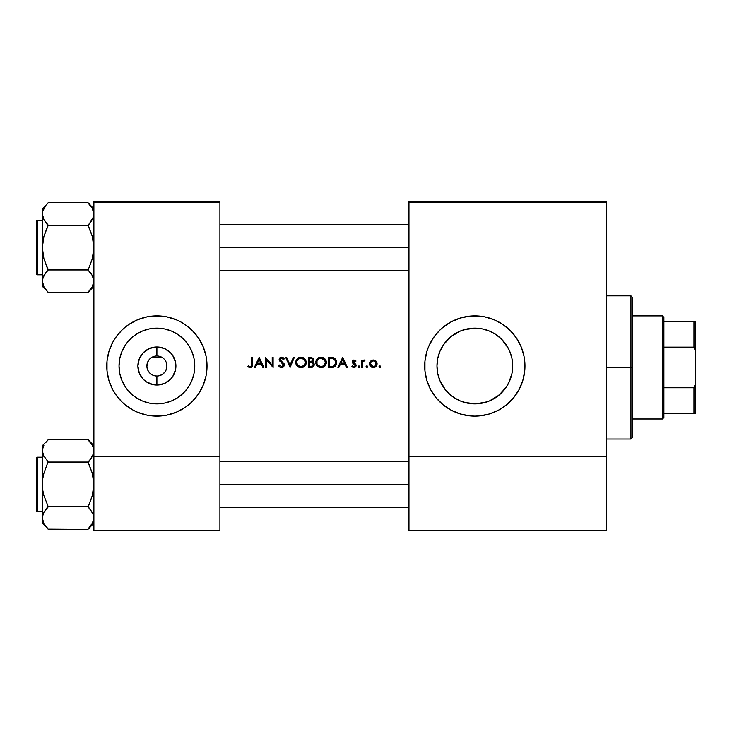 <?xml version="1.0" encoding="UTF-8"?>
<svg xmlns="http://www.w3.org/2000/svg" width="732" height="732" viewBox="0 0 732 732"><rect width="100%" height="100%" fill="white"/><g stroke="black" fill="none" stroke-linecap="round" stroke-linejoin="round"><path stroke-width="1.1" d="M156.904 355.972A10.028 10.028 0 0 0 146.876 366A10.028 10.028 0 0 0 156.904 376.028L156.904 385.023A19.023 19.023 0 0 1 137.881 366A19.023 19.023 0 0 1 156.904 346.977L156.904 355.972A10.028 10.028 0 0 1 166.923 366A10.028 10.028 0 0 1 156.904 376.028A10.028 10.028 0 0 1 146.876 366A10.028 10.028 0 0 1 156.904 355.972L156.904 346.977L164.178 348.432L170.355 352.55L172.715 355.432L175.552 362.285L175.552 369.715L172.715 376.568L170.355 379.45L164.178 383.568L156.904 385.023L153.189 384.657L146.336 381.811L143.454 379.45L139.327 373.274L137.881 366L139.327 358.726L143.454 352.55L149.621 348.432L156.904 346.977A19.023 19.023 0 0 1 175.918 366A19.023 19.023 0 0 1 156.904 385.023L156.904 376.028L154.937 375.827L156.904 376.028A10.028 10.028 0 0 0 166.923 366A10.028 10.028 0 0 0 156.904 355.972M154.022 375.608L154.937 375.827L154.022 375.608M150.856 373.997L151.579 374.491M147.05 367.839L147.946 370.502L150.17 373.43M147.361 362.916L146.903 366.714L147.361 362.916L148.87 359.998L148.029 361.334M149.785 358.936L151.734 357.408L162.714 357.829M156.904 403.863A37.863 37.863 0 0 1 119.032 366A37.863 37.863 0 0 1 156.904 328.137L164.288 328.86L171.398 331.02L177.94 334.515L183.677 339.227L188.389 344.964L191.885 351.506L194.044 358.616L194.767 366L194.044 373.384L191.885 380.494L188.389 387.036L183.677 392.773L177.94 397.485L171.398 400.98L164.288 403.14L156.904 403.863L149.511 403.14L142.411 400.98L135.868 397.485L130.131 392.773L125.419 387.036L121.915 380.494L119.764 373.384L119.032 366L119.764 358.616L121.915 351.506L125.419 344.964L130.131 339.227L135.868 334.515L142.411 331.02L149.511 328.86L156.904 328.137A37.863 37.863 0 0 1 194.767 366A37.863 37.863 0 0 1 156.904 403.863M118.126 334.24A50.124 50.124 0 0 0 115.244 338.12L112.691 342.375L108.931 351.452L107.018 361.086L107.018 370.914L108.931 380.548L112.691 389.625L115.226 393.853L121.457 401.447A50.124 50.124 0 0 0 156.904 416.124A50.124 50.124 0 0 1 106.781 366A50.124 50.124 0 0 1 156.904 315.876A50.124 50.124 0 0 0 129.097 324.294M129.006 324.349A50.124 50.124 0 0 0 118.181 334.167M115.208 338.184A50.124 50.124 0 0 0 118.117 397.75M118.191 397.851A50.124 50.124 0 0 0 121.43 401.411M463.749 402.207L474.848 403.863A37.863 37.863 0 0 1 436.977 366A37.863 37.863 0 0 1 474.848 328.137L463.749 329.793M481.263 403.323L474.848 403.863L467.455 403.14L460.355 400.98L453.803 397.485L456.887 399.343L450.756 395.216L445.578 390.028L448.039 392.745M453.803 397.485L448.057 392.764L443.363 387.036L445.578 390.028L439.859 380.494L437.699 373.366L439.877 380.53L437.699 373.366L436.977 365.918L437.709 358.616L439.859 351.506L443.363 344.964L448.066 339.227L453.803 334.515L448.13 339.163L443.455 344.827L450.839 336.72L460.355 331.02L467.455 328.86L474.848 328.137L482.324 328.878L487.722 330.388M439.877 380.521L442.073 384.968M436.977 365.963L437.699 373.366L436.977 366M439.447 401.484A50.124 50.124 0 0 0 474.848 416.124A50.124 50.124 0 0 1 424.716 366A50.124 50.124 0 0 1 474.848 315.876A50.124 50.124 0 0 0 447.032 324.294M446.959 324.349A50.124 50.124 0 0 0 439.429 330.525M439.374 330.59A50.124 50.124 0 0 0 428.549 346.785M424.716 366.027A50.124 50.124 0 0 0 424.953 370.886L426.875 380.548L430.636 389.625L436.098 397.796L443.043 404.75L451.214 410.204L460.291 413.964L469.935 415.886L474.848 416.124L479.762 415.886L489.397 413.964L498.474 410.204L506.645 404.75L513.589 397.796L519.052 389.625L522.813 380.548L524.734 370.914L524.734 361.086L524.011 356.219L521.157 346.822L516.527 338.147L510.286 330.553L502.692 324.322L494.027 319.692L484.621 316.837L479.762 316.114L469.935 316.114L460.291 318.036L451.214 321.796L443.043 327.25L439.401 330.553L433.17 338.147L428.531 346.822A50.124 50.124 0 0 0 424.963 361.059M428.531 346.822L426.875 351.452L424.963 361.086A50.124 50.124 0 0 0 424.716 365.973M424.963 370.941A50.124 50.124 0 0 0 428.513 385.142M428.549 385.224A50.124 50.124 0 0 0 433.161 393.834M433.17 393.862A50.124 50.124 0 0 0 439.356 401.401M462.661 330.141L467.364 328.878L474.848 328.137L482.232 328.86L489.333 331.02L495.912 334.533M456.951 332.63L460.318 331.029M439.905 351.415L441.533 347.993M437.727 358.524L439.163 353.318M436.977 365.918L437.498 359.76M460.291 400.962L456.887 399.343M512.208 359.87L512.711 365.881L511.988 373.366L509.82 380.512L506.315 387.063L501.621 392.773L495.884 397.485L489.333 400.98L482.232 403.14L474.848 403.863L467.382 403.122L462.661 401.85M487.448 401.712L482.287 403.131M500.304 394.036L506.315 387.063L498.904 395.234L489.397 400.962M489.388 331.038L495.939 334.551L501.603 339.2L506.334 344.964L509.829 351.506L511.988 358.616L512.711 366L511.988 373.384L508.667 383.037M510.442 353.071L511.942 358.406L512.711 365.945M509.051 349.75L509.792 351.424M508.154 347.984L501.603 339.2L506.288 344.9M147.946 370.502L146.903 366.714M164.856 372.103L162.22 374.5L158.862 375.836M165.853 370.511L166.905 366.732L166.448 362.935L166.905 366.732M164.938 360.007L166.448 362.935M162.376 357.6L163.556 358.506M247.8 366.531L248.331 365.762L247.8 366.531L250.216 367.693L252.229 366.558L250.216 367.693L247.8 366.531L248.331 365.762L250.097 366.65L251.332 366.101L251.652 357.408L252.558 357.408L252.229 366.567L250.518 367.674L252.229 366.567L252.558 364.179L252.558 357.408L251.652 357.408L251.652 364.079L251.652 357.408M254.352 367.437L255.34 367.437L256.859 364.216L261.406 364.216L256.859 364.216L255.34 367.437L254.352 367.437L259.11 357.408L263.868 367.437L262.889 367.437L261.406 364.216L262.889 367.437L263.868 367.437L259.238 357.408L254.352 367.437L259.11 357.408M278.764 365.927L279.048 366.339L278.517 365.497L279.368 364.993L278.517 365.497L279.725 367.052L281.564 367.693L283.558 366.915L284.419 365.25L282.644 367.501L280.795 367.592L279.359 366.714L278.517 365.497L279.368 364.993L281.564 366.659L282.909 366.21L283.531 364.966L279.487 360.675L279.578 358.149L282.049 357.179L284.3 358.845L283.485 359.467L281.253 358.195L280.063 359.449L284.409 364.719L280.063 359.449L281.527 358.177L283.485 359.467L284.3 358.845L283.787 358.204L282.14 357.198L280.676 357.317L279.176 359.256M290.082 367.437L285.718 357.408L286.679 357.408L290.018 365.305L293.367 357.408L294.328 357.408L290.082 367.437L294.328 357.408L293.367 357.408L290.018 365.305L286.679 357.408L285.718 357.408L290.082 367.437M325.466 365.35L326.335 362.413C326.042 365.634 324.294 367.391 321.073 367.693L317.34 366.174L316.004 363.987L316.178 360.437L318.585 357.738L322.043 357.234L324.788 358.662L326.124 360.867L326.243 363.456L324.807 366.156L321.339 367.684L324.807 366.156L326.335 362.413L324.788 358.662L323.05 357.518L319.976 357.253L317.285 358.707L316.178 360.437L316.178 364.481L317.34 366.174L321.073 367.693L323.571 367.089L325.475 365.332M328.384 367.437L331.495 367.437L328.384 367.437L328.384 357.408L334.286 358.085L335.887 359.659L336.61 362.55L335.219 366.229L331.495 367.437L335.219 366.229L336.281 364.527L336.445 361.059L334.908 358.515L333.591 357.765L328.384 357.408L328.384 367.437L328.384 357.408M354.224 367.555L351.909 366.567L352.504 365.89L354.197 366.641L355.221 365.726L354.947 364.719L352.376 362.496L352.412 361.169L353.776 360.007L356.017 361.022L355.413 361.645L353.959 360.894L353.208 361.672L356.127 365.14L355.789 366.641L354.398 367.528M359.073 367.546L358.213 367.19L358.213 366.256L359.687 366.403L358.909 367.565L359.751 366.723L358.323 366.128L358.076 366.723L358.909 365.89L359.751 366.723L358.909 367.565L359.751 366.723L359.073 365.909L359.687 366.403M364.838 360.126L363.621 360.098L362.45 361.187L362.45 360.107L361.544 360.107L361.544 367.437L362.45 367.437L361.544 367.437L361.544 360.107L362.45 360.107L362.45 361.187L363.685 360.071L365.021 360.226L362.688 362.175L362.45 367.437L362.605 362.459L363.392 361.114M380.027 367.546L379.039 366.558L380.183 365.954L380.448 367.318L379.862 367.565L380.695 366.723L379.862 365.89L379.03 366.723L379.862 367.565L379.085 367.043M373.686 367.546L370.621 366.476L369.532 364.161L370.291 361.462L372.917 359.998L375.516 360.656L377.035 363.072L376.468 365.899L374.052 367.501M366.183 367.19L366.878 365.89L366.046 366.723L366.878 365.89L366.046 366.723L367.043 367.546L366.064 366.888L366.723 365.909L367.702 366.558L367.043 367.546L367.702 366.888M337.9 367.437L338.879 367.437L340.407 364.216L344.946 364.216L340.407 364.216L338.879 367.437L337.9 367.437L342.649 357.408L347.407 367.437L346.428 367.437L344.946 364.216L346.428 367.437L347.407 367.437L342.786 357.408L337.9 367.437L342.649 357.408M308.337 367.437L311.045 367.437L308.337 367.437L308.337 357.408L311.439 357.5L312.921 358.305L313.461 360.208L312.317 362.02L313.735 362.971L314.248 364.591L313.278 366.705L311.045 367.437L313.278 366.705L314.248 364.591L313.735 362.971L312.317 362.02L313.186 361.114L313.314 358.991L311.484 357.5L308.337 357.408L308.337 367.437L308.337 357.408M301.291 367.684L299.004 367.318L297.293 366.174L295.746 362.724L297.238 358.707L300.687 357.152L303.002 357.518L304.741 358.662L306.26 361.892L305.903 364.445L304.75 366.156L301.291 367.684M266.311 359.558L266.311 367.437L265.405 367.437L265.405 357.408L272.222 365.295L272.222 357.408L273.118 357.408L273.118 367.437L266.311 359.558L266.311 367.437L266.311 359.558L273.118 367.437L273.118 357.408L272.222 357.408L272.222 365.295L265.405 357.408L265.405 367.437L265.405 357.408M93.888 456.228L93.888 202.737L219.92 202.737L219.92 456.228L219.92 201.3L93.888 201.3L219.92 201.3L219.92 202.737L93.888 202.737L93.888 201.3L93.888 530.7L93.888 456.228L219.92 456.228L93.888 456.228M121.457 401.447L125.099 404.75L133.27 410.204L137.717 412.308L147.123 415.163L151.991 415.886L161.818 415.886L166.686 415.163L176.083 412.308L184.748 407.678L188.7 404.75L192.351 401.447L198.582 393.853L203.212 385.178L206.067 375.781L206.79 370.914L206.79 361.086L206.067 356.219L203.212 346.822L198.582 338.147L192.351 330.553L184.748 324.322L180.53 321.796L176.083 319.692L166.686 316.837L161.818 316.114L151.991 316.114L147.123 316.837L137.717 319.692L129.052 324.322L125.099 327.25L121.457 330.553L115.226 338.147M219.92 530.7L93.888 530.7L219.92 530.7L219.92 456.228L219.92 530.7M408.968 456.228L408.968 202.737L606.608 202.737L606.608 456.228L606.608 201.3L408.968 201.3L606.608 201.3L606.608 202.737L408.968 202.737L408.968 201.3L408.968 530.7L408.968 456.228L606.608 456.228L408.968 456.228M424.963 361.086L424.963 370.914M606.608 530.7L408.968 530.7L606.608 530.7L606.608 456.228L606.608 530.7M479.762 316.114L474.848 315.876A50.124 50.124 0 0 1 524.972 366A50.124 50.124 0 0 1 474.848 416.124A50.124 50.124 0 0 0 513.553 397.842M513.626 397.76A50.124 50.124 0 0 0 516.481 393.908M516.563 393.789A50.124 50.124 0 0 0 519.043 389.644M519.061 389.607A50.124 50.124 0 0 0 519.079 342.43M519.025 342.311A50.124 50.124 0 0 0 516.554 338.202M516.49 338.102A50.124 50.124 0 0 0 474.912 315.876M446.996 324.322L442.192 327.963M465.067 415.163L469.935 415.886M495.884 334.515L501.621 339.227M485.938 329.793L482.251 328.86M482.324 328.878L474.848 328.137A37.863 37.863 0 0 1 512.711 366A37.863 37.863 0 0 1 474.848 403.863L485.947 402.207M495.939 334.551L492.792 332.657M501.603 339.2L498.876 336.729M511.942 358.406L509.756 351.333M492.81 399.333L498.904 395.234M184.711 324.294A50.124 50.124 0 0 0 156.904 315.876A50.124 50.124 0 0 1 207.028 366A50.124 50.124 0 0 1 156.904 416.124A50.124 50.124 0 0 0 161.818 415.886M180.53 410.204A50.124 50.124 0 0 0 192.315 401.475M192.379 401.411A50.124 50.124 0 0 0 195.609 397.851M195.691 397.75A50.124 50.124 0 0 0 198.601 338.184M198.564 338.12A50.124 50.124 0 0 0 195.682 334.24M195.618 334.167A50.124 50.124 0 0 0 184.793 324.349M203.212 385.178L203.77 383.769M188.7 327.25L184.748 324.322M161.818 316.114L156.904 315.876M110.596 346.822L110.258 347.645M147.123 415.163L151.991 415.886M177.043 398.062L177.931 397.494M188.389 387.036L191.885 380.494M188.966 345.861L188.399 344.973M177.94 334.515L171.398 331.02M136.756 333.938L135.877 334.506M125.419 344.964L121.915 351.506M124.843 386.139L125.41 387.027M135.868 397.485L142.411 400.98M162.065 357.408L151.734 357.408M166.557 368.69L166.759 367.857M162.22 374.5L162.943 373.997M379.862 367.565L380.695 366.723L379.862 367.565L380.695 366.723L379.862 365.89L379.085 366.403M380.686 366.888L380.183 367.501M380.695 366.723L380.027 365.909M380.64 366.403L380.183 365.954M373.311 359.979L370.52 361.187L373.311 359.979L376.092 361.187L373.311 359.979M372.917 359.998L371.106 360.666L369.77 362.395L369.514 363.786L370.621 366.476L371.847 367.299L374.766 367.299L375.992 366.476L377.099 363.786L376.092 361.187L377.081 363.429M377.081 364.161L375.992 366.476M375.104 367.144L376.468 365.899M369.797 365.241L369.514 363.786L370.145 365.899L371.847 367.299M373.677 360.903L375.351 361.736L376.202 363.795L375.992 362.679L375.36 365.835L373.311 366.659L371.252 365.844L370.419 363.795L373.595 366.65M375.992 362.679L375.333 361.718M374.372 361.077L373.896 360.931M375.36 365.844L376.202 363.795L375.717 365.405L374.418 366.458L375.242 365.954M370.465 363.246L371.261 361.745L372.771 360.922M372.734 360.931L373.595 360.894L371.691 361.37L370.465 363.228M371.71 361.361L372.195 361.096M370.09 361.754L369.77 362.395M377.044 363.081L376.321 361.462M375.818 360.913L373.704 359.998M374.418 366.458L373.869 366.613L374.418 366.458M373.311 366.659L372.195 366.458M371.691 366.201L370.429 364.079M366.878 365.89L367.72 366.723L366.878 365.89L366.11 366.403M366.878 367.565L367.72 366.723L367.043 365.909M367.656 366.403L367.199 365.954M364.234 359.979L363.685 360.071M364.527 361.004L364.06 360.876L365.021 360.226M363.731 360.931L362.605 362.459L362.45 364.966L362.605 362.459M362.459 364.216L362.45 364.966M362.688 362.175L364.179 360.885M358.909 365.89L358.14 366.403M358.223 367.19L358.909 367.565M359.229 367.501L359.732 366.888M356.017 361.022L354.691 360.062L352.806 360.537L352.632 363.026L355.249 365.478L353.959 366.659L352.504 365.89L351.909 366.567L354.004 367.565L355.523 366.961L355.807 364.307L353.19 361.864L353.712 360.986L355.413 361.645L356.017 361.022M355.413 361.645L353.949 360.894L353.19 361.864L354.489 363.282L353.547 362.651M356.145 365.295L353.208 362.047L353.959 360.894L355.148 361.37M355.807 364.307L356.145 365.442L355.807 364.307M356.136 365.698L355.789 366.65M354.956 367.363L356.136 365.652M354.004 367.565L351.909 366.567L352.504 365.89L353.959 366.659L355.249 365.478L352.293 361.901M353.117 367.409L352.11 366.796M353.748 366.65L352.65 366.046M355.249 365.478L354.132 364.161M352.302 362.047L352.632 363.026M353.419 360.117L352.302 361.709M352.806 360.537L352.357 361.343M355.24 365.607L353.959 366.659M342.786 357.408L347.407 367.437M342.704 359.357L344.479 363.191L340.892 363.191L342.704 359.357L340.892 363.191L344.479 363.191L342.704 359.357M335.887 359.659L335.375 358.955M336.4 360.885L336.217 360.327M336.601 362.166L336.592 363.054L333.49 367.208L334.423 366.833M333.481 367.217L332.914 367.327M332.502 367.382L331.999 367.418L332.502 367.382M332.593 366.293L329.29 366.403L329.29 358.433L333.069 358.717L335.11 360.245L335.714 362.541L335.128 364.765L333.838 365.936M332.31 358.561L329.29 358.433L329.29 366.403L332.438 366.311M335.668 361.837L334.661 359.668L335.558 361.306M333.883 359.064L335.357 360.711M333.655 358.945L332.694 358.625M334.332 365.616L335.714 362.541L334.643 365.36M334.689 365.305L335.082 364.829M335.128 364.756L335.402 364.234M331.495 367.437L331.999 367.418M334.844 366.558L336.61 362.798M336.537 363.548L336.592 363.054M334.908 358.506L334.277 358.076M331.212 357.417L330.416 357.408M333.847 365.927L333.307 366.146L333.847 365.927M315.794 362.203L315.885 361.434M315.913 361.306L316.178 360.428M316.983 359.046L315.986 361.004M317.679 358.351L320.479 357.17L318.447 357.811M326.216 361.26L325.456 359.449L323.041 357.518L324.788 358.662M326.243 361.37L326.307 361.892M321.073 367.693L321.595 367.665M319.445 367.455L320.817 367.684M318.319 366.952L316.672 365.387L319.051 367.318M316.315 364.774L316.672 365.387M315.895 363.53L316.004 363.996M325.054 360.647L321.037 358.177L324.13 359.385L325.429 362.203L324.148 365.469L321.467 366.641L317.99 365.46L317.011 364.106L317.011 360.803L319.381 358.506L321.467 358.195L323.452 358.872L324.688 360.025L325.429 362.203L324.688 360.025M324.276 365.341L325.411 362.843M317.981 365.46L316.773 363.301L317.99 365.46M318.64 365.973L320.204 366.586M320.195 358.259L318.283 359.137L320.195 358.259M319.838 358.341L319.381 358.497M317.963 359.412L318.996 358.68L317.963 359.412M317.514 359.924L316.865 361.205M320.735 357.152L319.966 357.253M315.812 362.981L315.885 363.493M322.107 367.601L322.611 367.482M322.062 357.243L321.522 357.17M323.013 358.625L321.467 358.195M310.835 357.426L313.223 358.781M313.479 359.888L313.415 359.32M313.314 360.83L313.461 360.217M312.729 362.194L313.442 362.651M314.12 363.74L313.735 362.971M314.229 364.911L314.019 365.726M313.031 366.888L313.808 366.092M310.825 358.451L309.233 358.433L309.233 361.645L309.837 361.645L309.233 361.645L309.233 358.433L311.887 358.707L312.582 359.906L312.354 359.119L312.317 360.775L310.533 361.626M310.624 361.617L311.722 361.334M312.024 361.123L312.427 360.583M309.233 362.679L309.837 362.679L309.233 362.679L309.233 366.403L309.233 362.679L311.713 362.798L313.323 364.28M310.954 362.706L310.441 362.688M310.304 362.679L309.837 362.679M312.326 363.017L313.351 364.591L312.372 366.11L309.233 366.403L310.99 366.393M313.278 365.058L312.866 363.411M313.067 363.658L312.61 363.191M312.116 366.22L312.866 365.735M311.045 367.437L312.235 367.272M314.001 365.753L314.238 364.884L314.001 365.753M313.095 362.395L312.317 362.02M311.274 361.517L310.524 361.626M309.837 361.645L310.295 361.635M300.687 357.152L298.93 357.555L296.597 359.522L295.737 362.468L296.131 364.481L299.004 367.318L303.057 367.308L305.903 364.445L306.278 362.413L305.409 359.458L303.002 357.518L300.687 357.152L298.4 357.811L296.597 359.513M295.746 362.203L295.838 361.434M295.856 361.306L296.131 360.428M306.168 361.26L304.732 358.653L302.993 357.518L304.741 358.662M305.418 365.35L306.278 362.413L302.06 367.601L305.427 365.332M301.547 367.665L302.563 367.482M299.388 367.455L300.495 367.665M298.272 366.952L296.616 365.378M296.259 364.774L299.004 367.318M295.838 363.53L295.957 363.996M295.765 362.981L295.838 363.493M301.2 358.186L304.082 359.385L305.381 362.413L304.1 365.469L300.989 366.659L297.933 365.46L296.643 362.459L296.963 360.803L299.333 358.506L301.831 358.259L304.082 359.385L300.779 358.186M305.006 360.647L304.64 360.025M301.84 366.586L300.157 366.586L303.048 366.183M304.219 365.341L305.363 362.843M297.375 364.829L296.716 363.301L297.384 364.838M298.583 365.973L300.157 366.586M299.324 358.506L300.147 358.259M297.915 359.412L298.949 358.68L297.915 359.412M297.467 359.924L296.817 361.205M296.332 359.97L296.121 360.446M306.278 362.413L306.186 361.379M302.005 357.243L301.465 357.17M302.957 358.625L301.419 358.195M286.679 357.408L290.018 365.305L293.367 357.408M281.317 367.684L280.795 367.592L281.317 367.684M281.93 366.631L283.531 364.966L282.909 366.21L281.564 366.659L279.368 364.993M280.859 366.522L281.381 366.65M283.174 363.978L283.531 364.966L281.847 362.743M283.65 358.058L281.838 357.161L279.889 357.792L279.157 359.485L280.932 362.065M280.53 361.764L279.899 361.215M281.628 357.152L283.083 357.573M283.787 358.204L283.302 357.738M280.091 359.174L280.722 360.739L280.072 359.632L280.512 358.506M280.722 360.739L282.067 361.745L280.722 360.739M281.564 367.693L284.428 364.975L282.497 362.056M283.906 363.429L284.19 363.932M281.838 367.674L283.558 366.915L284.419 365.25M282.113 367.647L282.644 367.501M281.161 357.189L280.704 357.308M279.35 358.561L279.203 359.019L279.35 358.561M279.194 359.906L279.725 361.013M283.366 365.661L282.909 366.21M265.597 357.408L272.222 365.295L272.222 357.408M273.118 357.408L273.118 367.437M265.405 367.437L266.311 367.437M259.238 357.408L263.868 367.437M259.165 359.357L260.931 363.191L257.353 363.191L259.165 359.357L257.353 363.191L260.931 363.191L259.165 359.357M252.549 364.783L252.503 365.451M252.421 365.991L252.229 366.558M248.322 366.979L250.042 367.684M249.612 366.512L248.331 365.762L249.612 366.512M251.652 364.627L251.515 365.726L250.097 366.65M251.57 365.524L251.195 366.265M376.147 364.353L376.184 363.511M370.465 364.362L371.252 365.844L372.744 366.613M370.895 362.184L370.63 362.679M374.848 361.324L373.595 360.894M335.686 363.127L335.704 362.23M324.148 365.469L324.697 364.82M304.1 365.469L304.649 364.82M630.957 367.437L632.384 367.437L632.384 297.256L632.384 437.608L632.384 367.437L630.957 367.437L630.957 295.82L630.957 367.437L606.608 367.437L630.957 367.437L630.957 439.044L630.957 367.437M219.92 247.562L408.968 247.562L219.92 247.562M93.467 283.979L92.305 286.715L88.16 292.297L48.056 292.297L43.938 286.752L42.328 281.115L42.74 278.297L43.911 275.516L48.056 270.2L43.92 258.771L42.328 247.562L43.929 236.326L48.056 225.721L43.938 219.637L42.328 214L42.74 216.846L42.74 211.182L45.741 205.701L42.749 211.136L42.328 214L42.328 286.303L42.74 278.297L45.741 272.807L43.929 275.497M93.888 208.812L88.16 202.819L48.056 202.819L88.16 202.819L92.278 208.373L93.888 214L93.476 216.828L88.16 225.721L92.296 236.345L93.888 247.562L92.287 258.799L88.16 270.2L92.278 275.479L93.888 281.115L92.305 286.715L88.16 292.031L93.888 286.303L88.16 292.297L48.056 292.297L43.938 286.752L42.749 283.979L43.938 286.752M42.328 213.991L42.328 286.303L48.056 292.031M48.056 203.084L42.328 208.812L48.056 203.084M37.46 274.775A0.86 0.86 0 0 1 36.6 273.914L36.6 221.21A0.86 0.86 0 0 1 37.46 220.35L42.328 220.35L37.46 220.35L37.46 274.775L42.328 274.775L37.46 274.775L37.46 220.35A0.86 0.86 0 0 0 36.6 221.21L36.6 273.914A0.86 0.86 0 0 0 37.46 274.775M88.16 203.084L92.278 208.373L93.467 211.136L93.476 216.828L90.475 222.308L92.287 219.618M92.909 218.383L93.888 214L93.476 211.182M88.16 224.925L90.475 222.308L88.16 225.191L48.056 225.191L88.16 225.191L92.296 236.345L93.888 247.562L92.287 258.799L88.16 269.934L48.056 269.934L88.16 269.934L92.278 275.479L93.888 281.115L93.476 278.27L93.476 283.934L93.476 278.297M48.056 270.2L45.741 272.807L48.056 269.394L43.92 258.771L42.328 247.562L43.929 236.326L48.056 224.925L43.938 219.637L42.328 214L42.74 216.828M43.307 276.742L42.328 281.115L42.74 278.297M42.328 214L42.328 208.812L42.328 214L42.74 211.182M45.604 222.135L43.929 219.618M45.192 273.53L45.741 272.798M93.467 211.136L92.269 208.345M91.024 221.586L90.475 222.308M90.612 272.981L92.287 275.497M36.6 221.714L36.6 223.214M36.6 271.911L36.6 273.402M88.16 270.2L90.475 272.807M92.937 276.788L93.467 278.252M93.888 214L93.476 216.828M48.056 224.925L45.741 222.318M43.279 218.328L42.749 216.864M43.353 209.517L43.911 208.4M92.863 285.608L92.305 286.715M93.888 445.697L88.16 439.703L48.056 439.703L88.16 439.703L92.278 445.248L93.467 448.021L93.476 453.703L90.475 459.193L92.287 456.503M92.863 522.483L88.16 528.916L93.888 523.188L88.16 529.181L48.056 529.181L43.911 523.6L42.328 518L42.328 523.188L42.74 515.172L43.911 512.4L48.056 507.075L43.938 512.363L42.74 515.172L42.74 520.818M42.328 518.009L42.328 523.188L48.056 528.916L43.938 523.627L42.749 520.864L42.74 515.172M36.6 458.598L36.6 458.086A0.86 0.86 0 0 1 37.46 457.226L42.328 457.226L37.46 457.226L37.46 511.65A0.86 0.86 0 0 1 36.6 510.79L36.6 510.286M88.16 507.075L90.475 509.692L88.16 506.809L48.056 506.809L88.16 506.809L92.287 495.674L93.888 484.438L92.296 473.229L88.16 462.066L48.056 462.066L88.16 462.066L90.475 459.193L88.16 462.606L92.296 473.229L93.888 484.438L92.287 495.674L88.16 507.075L92.287 512.382M92.937 513.672L93.888 518L93.476 520.818L92.305 523.6L88.16 529.181L48.056 528.916M93.888 518.009L93.476 515.154L93.888 518L92.305 523.6M43.307 513.617L42.328 518L42.749 478.737L43.929 473.201L48.056 461.8L43.225 455.084M92.909 455.258L93.888 450.885L93.476 448.066L93.476 453.703L91.024 458.47M43.279 455.213L42.328 450.885L42.328 445.697L48.056 439.969L42.328 445.697L42.74 453.73L42.328 450.885L43.289 446.557L42.749 448.021M45.741 442.576L48.056 439.969L45.741 442.576M43.353 446.392L43.911 445.285M88.16 439.969L92.287 445.266M93.467 520.864L92.927 522.328L93.467 520.864M42.328 511.65L37.46 511.65L42.328 511.65M42.74 453.703L42.74 490.111L43.92 495.656L48.056 506.279L45.741 509.682L48.056 506.279L43.92 495.656L42.74 490.111L42.328 450.885L42.74 448.066L42.328 450.885L43.938 456.521L42.749 453.748M92.278 445.248L93.467 448.021L92.278 445.248M90.475 509.682L93.467 515.136L90.612 509.865M93.476 520.818L93.467 515.154M36.6 508.786L36.6 460.099M36.6 510.79A0.86 0.86 0 0 0 37.46 511.65L37.46 457.226A0.86 0.86 0 0 0 36.6 458.086L36.6 510.79M42.749 520.864L43.947 523.654M48.056 461.8L43.929 473.201L42.749 478.737L42.328 518M43.325 455.313L43.911 456.484M45.192 510.414L43.929 512.382M45.741 509.682L48.056 507.075M93.888 450.885L93.476 453.703M90.475 459.202L88.16 461.8M93.888 518L93.476 515.172M662.46 315.876L663.897 317.304L663.897 321.604L663.897 317.304L662.46 315.876L632.384 315.876L662.46 315.876L662.46 418.988L632.384 418.988L662.46 418.988L662.46 315.876M663.897 417.56L662.46 418.988L663.897 417.56L663.897 413.26L663.897 417.56M663.897 347.124L663.897 387.74L663.897 321.604L663.897 347.124L693.963 347.124L695.4 350.976L695.4 383.888L693.963 387.74L663.897 387.74L663.897 413.26L663.897 387.74L693.963 387.74L693.963 413.26L695.4 413.26L695.4 383.888L695.4 413.26L693.963 413.26L693.963 387.74L695.4 383.888L695.4 321.604L663.897 321.604L693.963 321.604L693.963 347.124L693.963 321.604L695.4 321.604L695.4 350.976L693.963 347.124L663.897 347.124M663.897 413.26L693.963 413.26L663.897 413.26M408.968 484.438L219.92 484.438L408.968 484.438M606.608 295.82L630.957 295.82L632.384 297.256M606.608 439.044L630.957 439.044L632.384 437.608M219.92 224.642L408.968 224.642M219.92 270.474L408.968 270.474M408.968 507.358L219.92 507.358M408.968 461.526L219.92 461.526"/></g></svg>
